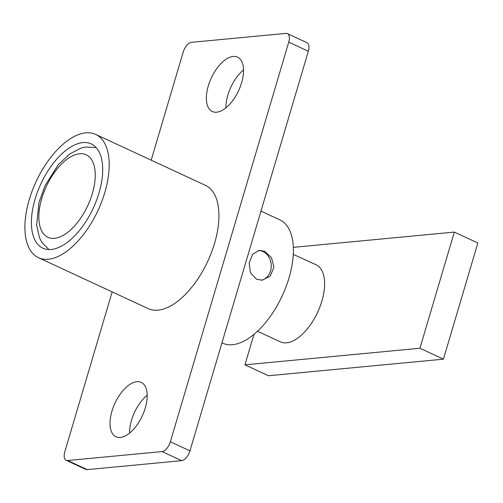 <?xml version="1.0" encoding="UTF-8"?>
<svg xmlns="http://www.w3.org/2000/svg" width="503" height="503" viewBox="0 0 503 503"><rect width="100%" height="100%" fill="white"/><g stroke="black" fill="none" stroke-linecap="round" stroke-linejoin="round"><path stroke-width="0.75" d="M256.517 279.222L262.239 280.19L270.205 276.166L273.909 267.395L271.563 257.75L264.773 251.343L259.41 250.343L252.6 254.254L249.148 262.994L250.45 272.739L256.517 279.222M216.686 112.207A29.979 15.065 -65.1 0 0 240.264 86.73A29.979 15.065 -65.1 0 0 237.567 57.135A29.979 15.065 -65.1 0 0 233.203 56.449A29.979 15.065 -65.1 0 0 209.625 81.92A29.979 15.065 -65.1 0 0 212.329 111.521A29.979 15.065 -65.1 0 0 216.686 112.207M120.343 437.459A29.979 15.065 -65.1 0 0 143.921 411.988A29.979 15.065 -65.1 0 0 141.224 382.387A29.979 15.065 -65.1 0 0 136.86 381.702A29.979 15.065 -65.1 0 0 113.282 407.179A29.979 15.065 -65.1 0 0 115.986 436.774A29.979 15.065 -65.1 0 0 120.343 437.459M82.876 142.601A57.461 28.872 114.9 0 1 91.232 143.915A57.461 28.872 114.9 0 1 96.413 200.647A57.461 28.872 114.9 0 1 51.218 249.469A57.461 28.872 114.9 0 1 42.862 248.161A57.461 28.872 114.9 0 1 37.687 191.429A57.461 28.872 114.9 0 1 82.876 142.601M48.332 259.227A67.955 34.141 114.9 0 1 38.442 257.681A67.955 34.141 114.9 0 1 32.324 190.587A67.955 34.141 114.9 0 1 85.768 132.842A67.955 34.141 114.9 0 1 95.652 134.395A67.955 34.141 114.9 0 1 101.776 201.489A67.955 34.141 114.9 0 1 48.332 259.227M95.652 134.395L205.375 185.311A67.955 34.141 114.9 0 1 211.499 252.405A67.955 34.141 114.9 0 1 158.055 310.144A67.955 34.141 114.9 0 1 148.171 308.597L38.442 257.681M260.969 211.109L279.838 219.861A67.955 34.141 114.9 0 1 285.956 286.955A67.955 34.141 114.9 0 1 232.512 344.7A67.955 34.141 114.9 0 1 222.628 343.147L221.955 342.832M112.175 291.891L64.818 451.751A9.991 5.024 -65.1 0 0 66.17 460.289A9.991 5.024 -65.1 0 0 67.622 460.522L162.054 451.575A9.991 5.024 -65.1 0 0 170.366 441.753L288.728 42.151A9.991 5.024 -65.1 0 0 287.383 33.613A9.991 5.024 -65.1 0 0 285.93 33.387L191.492 42.334A9.991 5.024 -65.1 0 0 183.186 52.155L151.189 160.168M147.197 395.169A29.979 15.065 -65.1 0 0 129.604 433.083M66.17 460.289L85.762 469.387A9.991 5.024 -65.1 0 0 87.214 469.613L181.652 460.666A9.991 5.024 -65.1 0 0 189.958 450.845L308.326 51.249A9.991 5.024 -65.1 0 0 306.975 42.711L287.383 33.613M243.54 69.917A29.979 15.065 -65.1 0 0 225.948 107.831M419.93 348.246L443.439 359.161L268.457 375.741L244.948 364.826L419.93 348.246L454.335 232.084L293.331 247.344M253.958 334.401L244.948 364.826M443.439 359.161L477.85 242.999L454.335 232.084M258.435 250.488A14.989 12.437 -95.4 0 1 262.924 251.519A14.989 12.437 -95.4 0 1 271.224 267.062A14.989 12.437 -95.4 0 1 261.189 280.24M293.274 254.373L316.136 264.798A42.472 21.34 114.9 0 1 319.958 306.736A42.472 21.34 114.9 0 1 286.559 342.82A42.472 21.34 114.9 0 1 280.378 341.851L257.53 331.251M67.622 460.522L87.214 469.613M162.054 451.575L181.652 460.666M170.366 441.753L189.958 450.845M288.728 42.151L308.326 51.249M84.341 154.119A45.471 22.842 114.9 0 1 89.333 202.08A45.471 22.842 114.9 0 1 49.759 237.957A45.471 22.842 114.9 0 1 44.761 189.996A45.471 22.842 114.9 0 1 84.341 154.119M96.174 147.605L85.573 147.008L81.014 148.089L69.86 153.843L58.373 164.6L44.987 185.77L38.945 202.59L36.618 225.111L39.561 237.925L41.843 242.283L48.866 249.551"/></g></svg>

